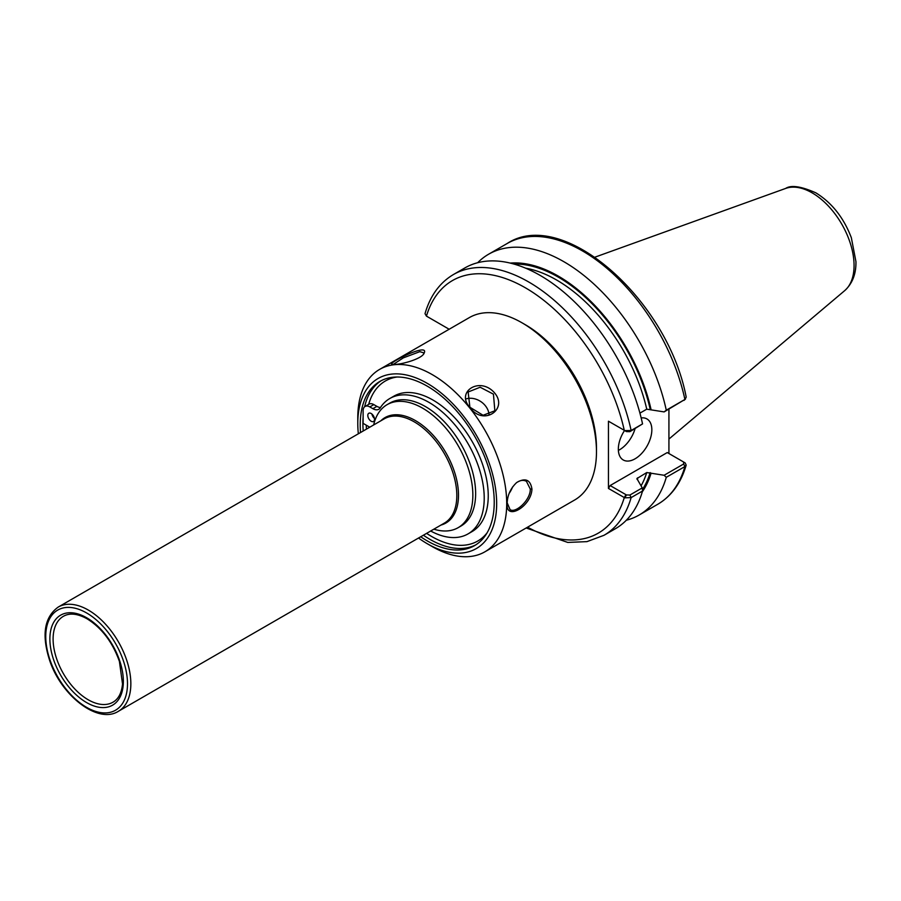 <?xml version="1.0" encoding="UTF-8"?>
<svg xmlns="http://www.w3.org/2000/svg" width="901" height="901" viewBox="0 0 901 901"><rect width="100%" height="100%" fill="white"/><g stroke="black" fill="none" stroke-linecap="round" stroke-linejoin="round"><path stroke-width="1.35" d="M624.787 430.599L626.432 431.59L629.9 431.658L642.548 423.909L631.128 430.498L624.787 430.599L608.457 421.206L608.457 488.443L624.787 497.836L631.128 497.6L642.548 491.011L642.255 487.891L629.9 495.032L626.432 494.953L624.787 497.836M449.171 329.248L426.443 316.127L425.013 313.672C430.227 295.731 439.711 282.677 453.428 274.535A150.557 86.924 -120 0 1 631.128 430.498L629.9 431.658M433.854 529.169A71.021 41.007 -120 0 0 458.147 527.671L460.929 526.071A71.021 41.007 -120 0 0 475.638 493.557A71.021 41.007 -120 0 0 444.632 422.073A71.021 41.007 -120 0 0 389.908 403.051L387.126 404.65A71.021 41.007 -120 0 0 373.678 424.945M458.147 527.671A71.021 41.007 -120 0 0 472.856 495.156A71.021 41.007 -120 0 0 441.85 423.684A71.021 41.007 -120 0 0 387.126 404.65M668.925 409.122L668.925 453.53M639.924 413.12L646.749 409.178L664.116 411.903L684.906 399.458A150.557 86.924 -120 0 0 507.207 243.484C563.148 206.701 667.866 300.078 686.202 397.15L684.906 399.458L666.278 410.203A150.557 86.924 -120 0 0 488.59 254.24A150.557 86.924 -120 0 0 477.665 262.72M651.096 409.752A136.873 79.029 -120 0 0 510.259 263.092M666.278 410.203L664.116 411.903M626.33 520.237A150.557 86.924 -120 0 0 639.147 515.012A150.557 86.924 -120 0 0 666.278 477.305L684.906 466.56L686.179 465.13L685.199 462.956L683.555 461.976L683.679 463.981L664.116 475.266L666.278 477.305M664.116 475.266L646.749 472.552L636.906 478.577M642.312 491.811A136.873 79.029 -120 0 0 651.096 473.126M526.173 527.986L567.743 542.425L586.945 541.636L603.985 535.307L615.406 528.718A150.557 86.924 -120 0 0 642.548 491.011M637.052 479.366A133.269 76.945 -120 0 0 637.536 477.868L637.615 479.85L642.255 487.891M642.548 423.909A150.557 86.924 -120 0 0 464.848 267.946L453.428 274.535M610.123 422.175L608.457 421.206M426.443 316.127A145.816 84.187 -120 0 1 525.362 287.791A145.816 84.187 -120 0 1 624.28 430.34L626.432 431.59M626.432 494.953L610.123 485.549L608.457 488.443M610.123 485.549L667.258 452.561L683.622 462.022M685.199 462.956L683.69 462.055M618.379 450.41A23.696 13.673 120 0 0 635.059 428.685M641.163 417.918A23.696 13.673 -60 0 1 646.929 418.931A23.696 13.673 -60 0 1 651.84 429.777A23.696 13.673 -60 0 1 641.501 453.62A23.696 13.673 -60 0 1 623.244 459.972A23.696 13.673 -60 0 1 618.334 449.126A23.696 13.673 -60 0 1 624.551 430.498M418.514 538.032A98.198 56.695 -120 0 0 427.22 543.697L432.255 546.592A105.304 60.795 -120 0 0 484.907 551.806A105.304 60.795 -120 0 0 506.711 503.603A105.304 60.795 -120 0 0 460.749 397.623A105.304 60.795 -120 0 0 379.603 369.41A105.304 60.795 -120 0 0 357.787 417.625L357.787 423.425A98.198 56.695 -120 0 0 358.339 433.798M484.907 551.806L574.669 499.987A105.304 60.795 -120 0 0 596.473 451.784A105.304 60.795 -120 0 0 522.017 322.806A105.304 60.795 -120 0 0 469.353 317.591L379.603 369.41M395.46 364.398C403.389 364.027 422.04 358.609 424.078 353.271C429.957 341.828 386.698 363.43 392.014 364.319L395.46 364.398M531.939 489.04C530.407 479.67 525.317 477.507 516.667 482.542C510.563 488.331 507.398 495.268 507.162 503.332C505.258 521.611 531.534 506.418 531.939 489.04L530.272 489.04C530.7 499.83 515.609 513.683 510.079 509.617L507.173 502.826M469.917 407.387C483.51 427.299 510.416 408.074 492.971 391.214C478.026 377.035 455.883 392.521 469.917 407.387L468.137 392.003L480.143 387.239L493.444 394.165L494.852 410.788L483.071 415.271L470.333 407.5M393.174 364.488L403.299 357.877L419.821 351.66L423.661 352.82L423.661 353.924M466.47 398.794A16.342 12.896 -144.9 0 1 485.335 405.72A16.342 12.896 -144.9 0 1 489.052 414.956M516.363 482.79C520.012 480.199 523.368 479.704 526.421 481.303L530.272 489.04M512.568 486.968A16.342 9.438 -60 0 1 509.211 493.264M427.22 543.697A98.198 56.695 -120 0 0 496.665 503.603A98.198 56.695 -120 0 0 427.232 383.33A98.198 56.695 -120 0 0 357.787 423.425M420.711 536.759A94.763 54.713 -120 0 0 474.613 545.578A94.763 54.713 -120 0 0 494.232 502.206A94.763 54.713 -120 0 0 452.865 406.835A94.763 54.713 -120 0 0 379.839 381.45A94.763 54.713 -120 0 0 360.22 424.821A94.763 54.713 -120 0 0 360.535 432.536M596.473 451.784L596.473 447.91A100.574 58.069 -120 0 0 525.362 324.743L522.017 322.806M371.922 414.043A4.742 2.737 -120 0 0 374.422 418.379M374.512 419.303A4.742 2.737 60 0 1 373.532 421.477A4.742 2.737 60 0 1 368.791 418.74A4.742 2.737 60 0 1 368.791 413.266A4.742 2.737 60 0 1 372.44 414.539A4.742 2.737 60 0 1 374.512 419.303M430.667 531.004A78.184 45.14 -120 0 0 468.024 533.91A78.184 45.14 -120 0 0 468.024 443.63A78.184 45.14 -120 0 0 389.84 398.49A78.184 45.14 -120 0 0 380.245 407.86A11.848 6.836 60 0 1 378.792 409.279A11.848 6.836 60 0 1 372.868 408.682L369.815 406.925A9.472 5.474 -120 0 0 365.085 406.452A9.472 5.474 -120 0 0 363.114 410.8L363.114 423.369L369.759 427.209M389.84 398.49L393.861 396.17A78.184 45.14 60 0 1 472.045 441.31A78.184 45.14 60 0 1 472.045 531.59L468.024 533.91M365.085 406.452L369.106 404.132A9.472 5.474 60 0 1 373.836 404.605L376.888 406.362A11.848 6.836 -120 0 0 380.47 407.5M114.168 701.451A49.6 28.641 60 0 1 75.56 689.761A49.6 28.641 60 0 1 53.103 639.012A49.6 28.641 60 0 1 64.635 615.653C70.683 612.838 78.173 613.896 87.104 618.818C101.824 628.02 112.58 642.21 119.405 661.424L122.525 683.949C121.703 692.317 118.909 698.162 114.168 701.451M86.62 617.737A51.965 30.003 -120 0 0 49.882 638.944A51.965 30.003 -120 0 0 86.62 702.589A51.965 30.003 -120 0 0 123.358 681.37A51.965 30.003 -120 0 0 86.62 617.737M127.492 683.758A57.81 33.371 -120 0 0 86.62 612.962A57.81 33.371 -120 0 0 45.748 636.557A57.81 33.371 -120 0 0 86.62 707.364A57.81 33.371 -120 0 0 127.492 683.758M527.581 527.175A145.816 84.187 -120 0 0 624.28 497.589L625.947 494.683M440.961 525.069A60.874 35.139 -120 0 0 458.496 495.156A60.874 35.139 -120 0 0 415.451 420.609A60.874 35.139 -120 0 0 380.785 420.846M118.38 711.306L444.362 523.109A60.176 34.745 -120 0 0 456.818 495.561A60.176 34.745 -120 0 0 414.269 421.859A60.176 34.745 -120 0 0 384.186 418.875L58.205 607.083C44.374 617.095 41.48 634.766 49.532 660.073C61.099 695.673 97.961 724.393 118.38 711.306A60.176 34.745 -120 0 0 130.848 683.758A60.176 34.745 -120 0 0 88.298 610.056A60.176 34.745 -120 0 0 58.205 607.083M686.179 465.13C680.965 483.071 671.493 496.113 657.764 504.267A150.557 86.924 -120 0 0 684.906 466.56L683.679 463.981M603.985 535.307A150.557 86.924 -120 0 0 631.128 497.6L629.9 495.032M641.152 485.673A133.269 76.945 -120 0 0 646.749 472.552M642.413 489.581A135.634 78.308 -120 0 0 650.173 472.597M650.173 409.223A135.634 78.308 -120 0 0 513.93 264.049M646.749 409.178A133.269 76.945 -120 0 0 525.621 268.171M854.069 265.513A59.331 34.249 -120 0 0 812.116 192.848A59.331 34.249 -120 0 0 785.672 188.422C791.067 184.829 801.135 186.316 815.889 192.859C831.927 202.804 843.741 217.76 851.344 237.729L855.95 261.65C856.175 273.881 852.425 283.545 844.688 290.64A59.331 34.249 -120 0 0 854.069 265.513M363.114 417.118A94.763 54.713 -120 0 0 362.9 423.279A94.763 54.713 -120 0 0 363.216 430.982M423.391 535.217A94.763 54.713 -120 0 0 475.931 544.778M381.202 380.706A94.763 54.713 -120 0 0 364.635 406.768M397.15 377.001A92.398 53.35 -120 0 0 368.655 404.391M366.268 425.182A92.398 53.35 -120 0 0 366.437 429.124M426.612 533.358A92.398 53.35 -120 0 0 487.103 532.818M372.868 408.682L376.888 406.362M369.815 406.925L373.836 404.605M507.207 243.484L488.59 254.24M657.764 504.267L639.147 515.012M685.492 399.042L683.972 400.393M683.791 462.123L684.749 462.663M785.672 188.422L595.02 257.134M844.688 290.64L668.925 439.057"/></g></svg>
